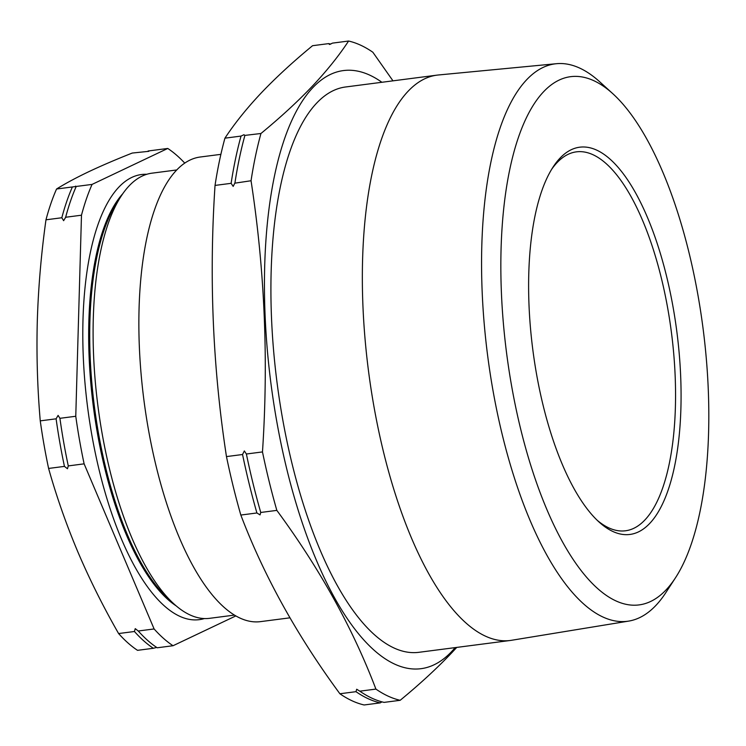 <?xml version="1.0" encoding="UTF-8"?>
<svg xmlns="http://www.w3.org/2000/svg" width="746" height="746" viewBox="0 0 746 746"><rect width="100%" height="100%" fill="white"/><g stroke="black" fill="none" stroke-linecap="round" stroke-linejoin="round"><path stroke-width="1.12" d="M59.922 418.32A259.226 96.346 82.6 0 0 64.743 448.104A259.226 96.346 82.6 0 0 68.278 465.896L67.466 468.749L64.445 466.39A259.226 96.346 -97.4 0 1 56.099 418.814L58.104 415.391L59.922 418.32L75.766 416.268L81.482 215.202A259.226 96.346 -97.4 0 1 92.066 184.411L167.766 148.454A259.226 96.346 -97.4 0 1 184.756 163.113M75.505 186.136L76.223 186.463A259.226 96.346 82.6 0 0 65.648 217.254L63.634 220.685L61.815 217.757A259.226 96.346 -97.4 0 1 72.39 186.957L92.066 184.411M167.766 148.454L148.1 151A259.226 96.346 -97.4 0 1 148.613 151.345M148.818 151.326L132.256 153.051C115.835 159.541 101.288 165.78 88.588 171.785C76.045 177.772 65.368 183.507 56.556 189.008L72.39 186.957M156.474 647.463L153.368 648.283A259.226 96.346 -97.4 0 1 134.439 631.498L135.24 628.645L138.262 631.004L154.105 628.953L84.121 463.844A259.226 96.346 -97.4 0 1 75.766 416.268M241.023 136.08A333.285 123.883 82.6 0 0 231.12 183.329L233.181 186.407L234.953 182.835A333.285 123.883 -97.4 0 1 244.856 135.585L244.017 134.7L241.023 136.08L224.938 138.169C234.664 123.37 246.777 108.282 261.277 92.905C276.02 77.435 293.122 61.704 312.565 45.702L328.66 43.613L329.508 44.499L332.492 43.119L348.587 41.03C338.898 55.773 326.785 70.861 312.238 86.294C297.561 101.708 280.459 117.439 260.951 133.497A333.285 123.883 82.6 0 0 251.048 180.746C264.755 269.856 268.569 360.253 262.48 451.927A333.285 123.883 82.6 0 0 276.841 510.385C319.754 568.676 352.783 628.244 375.909 689.09A333.285 123.883 82.6 0 0 400.173 700.298C419.681 684.241 436.774 668.509 451.461 653.095L456.748 647.407M400.173 700.298L384.078 702.387A333.285 123.883 -97.4 0 1 359.814 691.178L356.691 689.239L355.982 691.673A333.285 123.883 82.6 0 0 380.246 702.881L381.961 701.883M260.774 512.549L260.746 512.465A333.285 123.883 -97.4 0 1 246.385 454.006L244.334 450.938L242.553 454.51A333.285 123.883 82.6 0 0 256.913 512.968L260.046 514.908L260.746 512.465L276.841 510.385M234.915 183.162L251.048 180.746M260.951 133.497L244.94 135.39M234.421 615.105L209.57 618.331A224.434 83.421 -97.4 0 1 174.032 603.999L168.335 598.824A218.028 81.044 -97.4 0 1 127.389 534.658A218.028 81.044 -97.4 0 1 116.991 202.548L121.188 196.086A224.434 83.421 -97.4 0 1 151.904 173.184L176.755 169.957M174.032 603.999A224.434 83.421 -97.4 0 1 131.883 537.95A224.434 83.421 -97.4 0 1 121.188 196.086M176.187 605.892A218.028 81.044 -97.4 0 1 126.354 534.789A218.028 81.044 -97.4 0 1 122.792 193.708M204.348 618.565A224.434 83.421 -97.4 0 1 121.551 539.283A224.434 83.421 -97.4 0 1 83.906 300.862A224.434 83.421 -97.4 0 1 146.794 174.284M381.896 82.284A301.58 112.096 82.6 0 0 312.91 87.562A301.58 112.096 82.6 0 0 287.024 470.073A301.58 112.096 82.6 0 0 451.489 651.743A301.58 112.096 82.6 0 0 455.144 647.621M392.974 80.848L372.851 52.239A333.285 123.883 82.6 0 0 348.587 41.03M666.029 589.937A266.341 98.994 82.6 0 0 675.503 577.758A266.341 98.994 82.6 0 0 703.012 328.091A266.341 98.994 82.6 0 0 612.792 93.679A266.341 98.994 82.6 0 0 543.648 91.683A266.341 98.994 82.6 0 0 520.783 429.5A266.341 98.994 82.6 0 0 666.029 589.937M675.503 577.758L665.861 592.594A281.055 104.468 -97.4 0 1 655.865 605.454A281.055 104.468 -97.4 0 1 628.692 621.101A281.055 104.468 -97.4 0 1 494.421 398.355A281.055 104.468 -97.4 0 1 526.723 79.682A281.055 104.468 -97.4 0 1 556.479 63.699A281.055 104.468 -97.4 0 1 599.691 81.78L612.792 93.679M649.701 523.45A195.256 72.576 -97.4 0 1 599.01 521.986A195.256 72.576 -97.4 0 1 532.868 350.135A195.256 72.576 -97.4 0 1 553.038 167.104A195.256 72.576 -97.4 0 1 559.976 158.171A195.256 72.576 -97.4 0 1 666.458 275.796A195.256 72.576 -97.4 0 1 649.701 523.45M597.126 520.223A191.051 71.01 82.6 0 0 625.512 530.779A191.051 71.01 82.6 0 0 644.861 520.009A191.051 71.01 82.6 0 0 667.036 304.545A191.051 71.01 82.6 0 0 576.416 151.848A191.051 71.01 82.6 0 0 557.075 162.609A191.051 71.01 82.6 0 0 551.667 169.286M220.881 154.347L200.226 157.014A234.253 87.068 82.6 0 0 176.504 170.219A234.253 87.068 82.6 0 0 149.312 434.405A234.253 87.068 82.6 0 0 260.419 621.642L289.942 617.819M556.479 63.699L438.322 74.992A285.028 105.941 82.6 0 0 437.007 75.141L345.575 86.984A285.028 105.941 82.6 0 0 316.714 103.051A285.028 105.941 82.6 0 0 283.629 424.502A285.028 105.941 82.6 0 0 418.814 652.321L510.255 640.478A285.028 105.941 82.6 0 0 511.56 640.282L628.692 621.101M437.007 75.141A285.028 105.941 82.6 0 0 408.146 91.198A285.028 105.941 82.6 0 0 375.061 412.659A285.028 105.941 82.6 0 0 510.255 640.478M224.938 138.169A333.285 123.883 82.6 0 0 215.034 185.418L231.12 183.329M330.748 44.135A333.285 123.883 82.6 0 0 328.66 43.613L329.508 44.499M355.982 691.673L339.896 693.761A333.285 123.883 82.6 0 0 364.151 704.97L380.246 702.881M359.814 691.178L375.909 689.09M339.896 693.761C296.973 635.471 263.953 575.903 240.827 515.048L256.913 512.968M246.385 454.006L262.48 451.927M240.827 515.048A333.285 123.883 82.6 0 1 226.467 456.589L242.553 454.51M226.467 456.589C212.759 367.48 208.945 277.092 215.034 185.418M134.439 631.498L118.595 633.55A259.226 96.346 -97.4 0 0 137.525 650.335L153.368 648.283M118.595 633.55C103.116 606.498 89.511 579.232 77.789 551.751C66.17 524.149 56.444 496.379 48.602 468.441L64.445 466.39M48.602 468.441A259.226 96.346 -97.4 0 1 40.256 420.865L56.099 418.814M40.256 420.865C37.403 387.845 36.423 354.592 37.3 321.088C38.326 287.574 41.217 253.808 45.972 219.809L61.815 217.757M45.972 219.809A259.226 96.346 -97.4 0 1 56.556 189.008M138.262 631.004A259.226 96.346 82.6 0 0 157.201 647.78L173.035 645.728A259.226 96.346 -97.4 0 1 154.105 628.953M68.278 465.914L84.121 463.844M65.527 217.813L65.648 217.254L81.482 215.202M235.801 615.926L173.035 645.728"/></g></svg>
